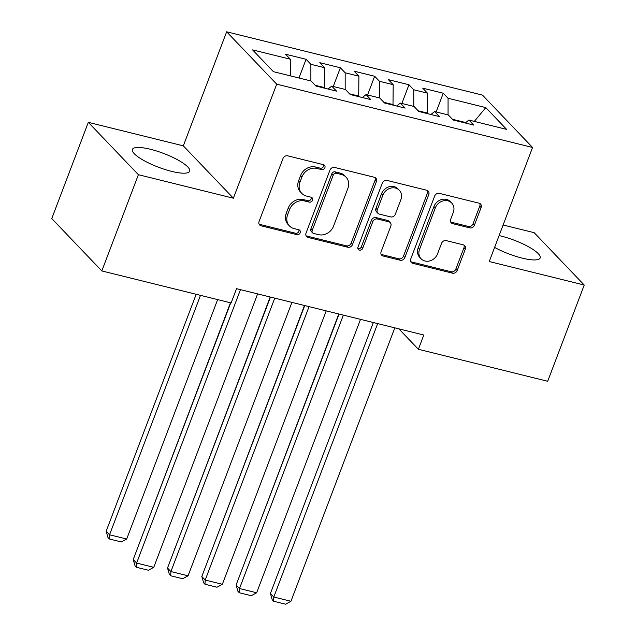 <?xml version="1.0" encoding="UTF-8"?>
<svg xmlns="http://www.w3.org/2000/svg" width="636" height="636" viewBox="0 0 636 636"><rect width="100%" height="100%" fill="white"/><g stroke="black" fill="none" stroke-linecap="round" stroke-linejoin="round"><path stroke-width="0.95" d="M324.893 167.713A2.695 2.337 136.3 0 0 323.462 164.684L287.695 155.836A3.856 3.339 136.3 0 0 283.004 158.499L259.083 221.471A3.856 3.339 136.3 0 0 259.655 224.969A3.856 3.339 136.3 0 0 261.118 225.804L296.885 234.652A2.695 2.337 136.3 0 0 298.745 229.755L294.118 228.61A12.338 10.693 136.3 0 1 289.452 225.939A12.338 10.693 136.3 0 1 287.599 214.753L289.587 209.506A12.338 10.693 136.3 0 1 304.612 200.976L309.247 202.121A2.695 2.337 136.3 0 0 311.107 197.224L306.473 196.079A12.338 10.693 136.3 0 1 301.814 193.408A12.338 10.693 136.3 0 1 299.954 182.214L301.949 176.967A12.338 10.693 136.3 0 1 316.974 168.437L321.601 169.581A2.695 2.337 136.3 0 0 324.893 167.713M301.814 193.408L300.462 191.993A12.338 10.693 136.3 0 1 298.602 180.799L300.597 175.552A12.338 10.693 136.3 0 1 315.623 167.022L320.25 168.166A2.695 2.337 136.3 0 0 323.629 164.732M259.106 224.142A3.856 3.339 136.3 0 0 259.766 224.389L295.533 233.237A2.695 2.337 136.3 0 0 298.912 229.803M289.452 225.939L288.1 224.524A12.338 10.693 136.3 0 1 286.24 213.338L288.235 208.091A12.338 10.693 136.3 0 1 303.261 199.561L307.888 200.706A2.695 2.337 136.3 0 0 311.266 197.271M494.609 247.396A30.639 7.354 20.8 0 0 522.084 258.105A30.639 7.354 20.8 0 0 540.171 257.946A30.639 7.354 20.8 0 0 500.977 236.028A30.639 7.354 20.8 0 0 499.093 235.582M150.47 149.285A30.639 7.354 20.8 0 0 132.383 149.444A30.639 7.354 20.8 0 0 171.577 171.362A30.639 7.354 20.8 0 0 189.663 171.203A30.639 7.354 20.8 0 0 150.47 149.285M469.71 227.863A3.856 3.339 136.3 0 0 474.4 225.192L481.118 207.527A3.856 3.339 136.3 0 0 480.538 204.029A3.856 3.339 136.3 0 0 479.075 203.194L439.357 193.368A3.856 3.339 136.3 0 0 434.658 196.031L410.737 259.003A3.856 3.339 136.3 0 0 411.317 262.501A3.856 3.339 136.3 0 0 412.772 263.336L452.498 273.17A3.856 3.339 136.3 0 0 457.197 270.499L465.298 249.161A3.856 3.339 136.3 0 0 464.717 245.663A3.856 3.339 136.3 0 0 463.262 244.828L446.265 240.623A3.856 3.339 136.3 0 0 441.567 243.286L437.544 253.867A10.311 8.944 136.3 0 1 421.088 258.765A10.311 8.944 136.3 0 1 419.537 249.415L435.286 207.956A10.311 8.944 136.3 0 1 451.743 203.059A10.311 8.944 136.3 0 1 453.293 212.408L450.67 219.325A3.856 3.339 136.3 0 0 451.25 222.815A3.856 3.339 136.3 0 0 452.705 223.649L469.71 227.863L468.358 226.448A3.856 3.339 136.3 0 0 473.049 223.777L479.759 206.112A3.856 3.339 136.3 0 0 479.735 203.441M423.799 335.021L236.544 288.68L231.122 302.935L101.824 270.936L138.386 174.701L233.388 198.209L276.708 84.159L532.563 147.472L489.235 261.531L584.238 285.039L547.683 381.274L418.385 349.275L423.799 335.021M376.417 181.618A3.856 3.339 136.3 0 0 375.836 178.12A3.856 3.339 136.3 0 0 374.381 177.285L334.655 167.451A3.856 3.339 136.3 0 0 329.965 170.122L306.043 233.094A3.856 3.339 136.3 0 0 306.624 236.592A3.856 3.339 136.3 0 0 308.078 237.427L347.805 247.253A3.856 3.339 136.3 0 0 352.495 244.59L376.417 181.618L375.065 180.203A3.856 3.339 136.3 0 0 375.041 177.531M387.006 180.409L426.732 190.244A3.856 3.339 136.3 0 1 428.187 191.078A3.856 3.339 136.3 0 1 428.767 194.568L404.846 257.548A3.856 3.339 136.3 0 1 400.147 260.211L383.15 256.006A3.856 3.339 136.3 0 1 381.695 255.171A3.856 3.339 136.3 0 1 381.115 251.673L390.814 226.13A3.856 3.339 136.3 0 0 390.234 222.632A3.856 3.339 136.3 0 0 388.779 221.805L377.498 219.007A3.856 3.339 136.3 0 0 372.799 221.678L362.703 248.263A2.695 2.337 136.3 0 1 357.989 247.102L382.308 183.073A3.856 3.339 136.3 0 1 387.006 180.409M276.708 84.159L226.647 31.8L482.493 95.114L532.563 147.472M298.968 77.997L306.075 59.291L285.5 54.195L290.302 59.22L252.579 49.886L273.416 71.677L311.139 81.011L315.941 86.035L336.524 91.131L331.722 86.106L345.435 89.501L350.237 94.526L370.82 99.614L366.018 94.589L379.732 97.984L384.534 103.008L405.116 108.104L400.314 103.08L414.028 106.474L418.838 111.499L439.412 116.595L434.611 111.57L448.324 114.965L453.134 119.989L473.709 125.077L468.907 120.053L465.226 122.979M306.075 59.291L310.877 64.316L324.599 67.71L324.408 88.126M333.264 86.488L340.371 67.774L319.797 62.686L324.599 67.71M340.371 67.774L345.173 72.798L358.895 76.193L358.704 96.616M367.56 94.979L374.668 76.264L354.093 71.168L358.895 76.193M374.668 76.264L379.477 81.289L393.191 84.683L393 105.107M401.857 103.461L408.964 84.755L388.389 79.659L393.191 84.683M408.964 84.755L413.774 89.779L427.487 93.174L427.297 113.59M436.153 111.952L443.26 93.238L422.686 88.15L427.487 93.174M443.26 93.238L448.07 98.262L485.793 107.603L506.63 129.394L468.907 120.053M434.611 111.57L430.93 114.488M465.751 122.557L452.442 119.266M448.07 98.262L448.062 114.893M485.793 107.603L474.329 121.397M400.314 103.08L396.633 106.005M427.487 113.089L418.146 110.775M413.774 89.779L413.766 106.411M366.018 94.589L362.329 97.515M393.191 104.598L383.85 102.285M379.477 81.289L379.469 97.92M331.722 86.106L328.033 89.024M358.895 96.116L349.554 93.802M345.173 72.798L345.173 89.438M324.599 87.625L315.257 85.311M310.877 64.316L310.877 80.947M398.844 328.844L418.385 349.275M584.238 285.039L534.176 232.681L503.116 225.001M233.388 198.209L183.319 145.859L88.317 122.343L138.386 174.701M88.317 122.343L51.762 218.577L101.824 270.936M183.319 145.859L226.647 31.8M290.302 59.22L290.302 75.851M306.067 235.765A3.856 3.339 136.3 0 0 306.727 236.012L346.445 245.838A3.856 3.339 136.3 0 0 351.144 243.175L375.065 180.203M336.5 173.27A2.695 2.337 136.3 0 0 333.216 175.139L312.212 230.415A2.695 2.337 136.3 0 0 313.643 233.444L318.525 234.652A12.338 10.693 136.3 0 0 333.55 226.122L347.9 188.336A12.338 10.693 136.3 0 0 346.048 177.15A12.338 10.693 136.3 0 0 341.381 174.479L336.5 173.27L335.148 171.855A2.695 2.337 136.3 0 0 331.857 173.723L333.216 175.139M312.618 232.863L311.266 231.448A2.695 2.337 136.3 0 1 310.861 229L331.857 173.723M346.048 177.15L344.688 175.735A12.338 10.693 136.3 0 0 340.029 173.064L341.381 174.479M335.148 171.855L340.029 173.064M381.139 254.344A3.856 3.339 136.3 0 0 381.799 254.591L398.796 258.796A3.856 3.339 136.3 0 0 403.494 256.133L427.416 193.153A3.856 3.339 136.3 0 0 427.384 190.482M390.234 222.632L388.882 221.217A3.856 3.339 136.3 0 0 387.419 220.39L376.146 217.591A3.856 3.339 136.3 0 0 371.448 220.263L361.351 246.848L362.703 248.263M357.901 248.668A2.695 2.337 136.3 0 0 361.351 246.848M400.879 199.632A10.311 8.944 136.3 0 0 399.329 190.275A10.311 8.944 136.3 0 0 382.872 195.173L377.323 209.777A3.856 3.339 136.3 0 0 377.903 213.275A3.856 3.339 136.3 0 0 379.358 214.109L390.639 216.9A3.856 3.339 136.3 0 0 395.33 214.237L400.879 199.632M399.329 190.275L397.977 188.86A10.311 8.944 136.3 0 0 381.521 193.757L382.872 195.173M377.903 213.275L376.552 211.86A3.856 3.339 136.3 0 1 375.971 208.362L381.521 193.757M450.693 221.996A3.856 3.339 136.3 0 0 451.353 222.234L468.358 226.448M451.743 203.059L450.391 201.644A10.311 8.944 136.3 0 0 433.935 206.541L435.286 207.956M421.088 258.765L419.736 257.349A10.311 8.944 136.3 0 1 418.186 248L433.935 206.541M410.761 261.674A3.856 3.339 136.3 0 0 411.42 261.921L451.147 271.755A3.856 3.339 136.3 0 0 455.837 269.084L463.946 247.746A3.856 3.339 136.3 0 0 463.922 245.075M196.174 294.285L106.164 531.235L109.551 534.773L200.491 295.358M217.639 299.596L126.699 539.01L121.349 541.952L109.344 538.978L107.993 537.563L106.164 531.235M109.344 538.978L109.551 534.773L126.699 539.01M257.62 293.896L153.761 567.312L136.613 563.067L133.226 559.529L135.055 565.865L136.406 567.28L136.613 563.067L240.472 289.65M230.741 302.839L133.226 559.529M153.761 567.312L148.411 570.246L136.406 567.28M230.47 302.776L140.675 539.94M140.588 540.155L140.461 539.718M270.181 297.004L174.972 548.423M174.884 548.645L174.757 548.208M291.916 302.386L188.057 575.803L170.909 571.557L167.522 568.02L169.351 574.348L170.702 575.763L170.909 571.557L274.768 298.141M270.451 297.068L167.522 568.02M188.057 575.803L182.707 578.736L170.702 575.763M326.212 310.869L222.354 584.285L205.205 580.048L201.819 576.51L203.647 582.838L204.999 584.253L205.205 580.048L309.064 306.624M304.747 305.558L201.819 576.51M222.354 584.285L217.003 587.227L204.999 584.253M304.477 305.495L209.268 556.913M209.18 557.128L209.053 556.691M338.773 313.977L243.564 565.404M243.477 565.619L243.35 565.181M360.509 319.359L256.65 592.776L239.502 588.531L236.115 584.993L237.944 591.329L239.295 592.744L239.502 588.531L343.361 315.114M339.044 314.049L236.115 584.993M256.65 592.776L251.3 595.709L239.295 592.744M394.805 327.842L290.946 601.266L273.798 597.021L270.419 593.483L272.24 599.812L273.599 601.227L273.798 597.021L377.657 323.605M373.34 322.531L270.419 593.483M290.946 601.266L285.596 604.2L273.599 601.227M315.623 167.022L316.974 168.437M300.597 175.552L301.949 176.967M298.602 180.799L299.954 182.214M307.888 200.706L309.247 202.121M303.261 199.561L304.612 200.976M288.235 208.091L289.587 209.506M286.24 213.338L287.599 214.753M295.533 233.237L296.885 234.652M259.766 224.389L261.118 225.804M320.25 168.166L321.601 169.581M351.144 243.175L352.495 244.59M346.445 245.838L347.805 247.253M306.727 236.012L308.078 237.427M310.861 229L312.212 230.415M427.416 193.153L428.767 194.568M403.494 256.133L404.846 257.548M398.796 258.796L400.147 260.211M381.799 254.591L383.15 256.006M387.419 220.39L388.779 221.805M376.146 217.591L377.498 219.007M371.448 220.263L372.799 221.678M375.971 208.362L377.323 209.777M451.353 222.234L452.705 223.649M418.186 248L419.537 249.415M463.946 247.746L465.298 249.161M455.837 269.084L457.197 270.499M451.147 271.755L452.498 273.17M411.42 261.921L412.772 263.336M479.759 206.112L481.118 207.527M473.049 223.777L474.4 225.192"/></g></svg>
